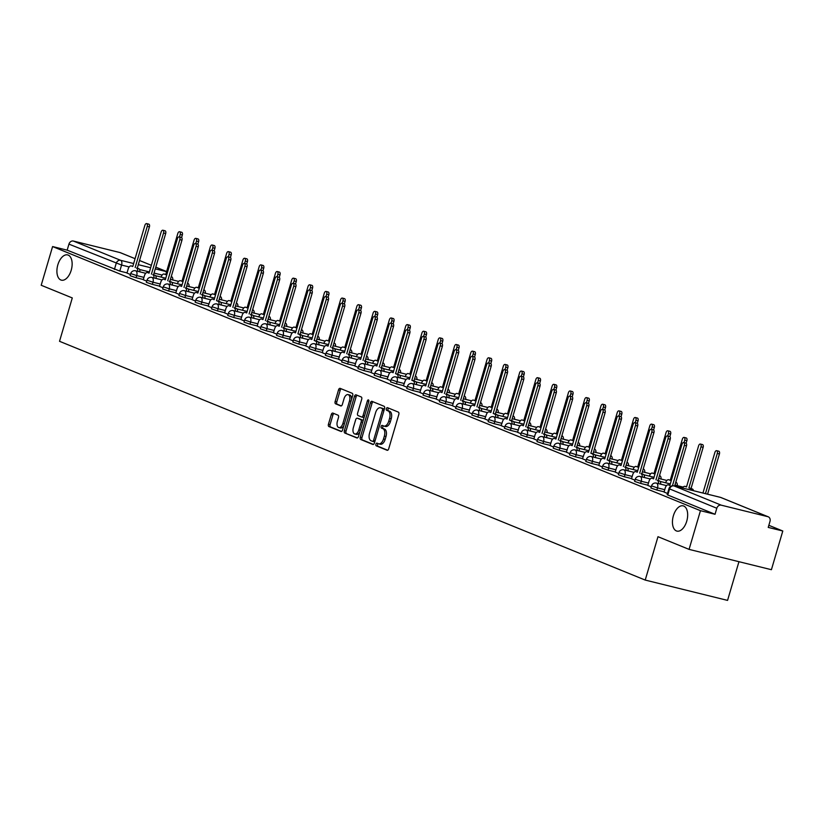 <?xml version="1.0" encoding="UTF-8"?>
<svg xmlns="http://www.w3.org/2000/svg" width="824" height="824" viewBox="0 0 824 824"><rect width="100%" height="100%" fill="white"/><g stroke="black" fill="none" stroke-linecap="round" stroke-linejoin="round"><path stroke-width="1.24" d="M375.919 444.208A1.401 0.772 -76.1 0 0 376.238 445.836L387.126 450.275A1.998 1.102 -76.1 0 0 387.208 450.306A1.998 1.102 -76.1 0 0 388.712 448.781L398.816 414.421A1.998 1.102 -76.1 0 0 398.353 412.103L387.476 407.664A1.401 0.772 -76.1 0 0 387.414 407.643A1.401 0.772 -76.1 0 0 386.363 408.704A1.401 0.772 -76.1 0 0 386.693 410.331L388.094 410.908A6.386 3.512 -76.1 0 1 389.577 418.355L388.732 421.219A6.386 3.512 -76.1 0 1 383.933 426.08A6.386 3.512 -76.1 0 1 383.665 425.987L382.254 425.411A1.401 0.772 -76.1 0 0 382.192 425.4A1.401 0.772 -76.1 0 0 381.141 426.461A1.401 0.772 -76.1 0 0 381.471 428.089L382.872 428.665A6.386 3.512 -76.1 0 1 384.355 436.102L383.51 438.965A6.386 3.512 -76.1 0 1 378.7 443.827A6.386 3.512 -76.1 0 1 378.432 443.745L377.031 443.168A1.401 0.772 -76.1 0 0 376.97 443.147A1.401 0.772 -76.1 0 0 375.919 444.208M378.195 443.642A1.401 0.772 -76.1 0 0 377.567 444.62A1.401 0.772 -76.1 0 0 377.886 446.248L387.682 450.244M388.65 408.137A1.401 0.772 -76.1 0 0 388.011 409.116A1.401 0.772 -76.1 0 0 388.341 410.743L389.742 411.32L388.094 410.908M383.418 425.895A1.401 0.772 -76.1 0 0 382.789 426.863A1.401 0.772 -76.1 0 0 383.108 428.49L384.52 429.067L382.872 428.665M71.204 270.262A12.999 7.159 -76.1 0 0 67.64 254.915A12.999 7.159 -76.1 0 0 57.845 264.823A12.999 7.159 -76.1 0 0 61.409 280.17A12.999 7.159 -76.1 0 0 71.204 270.262M686.732 521.201A12.999 7.159 -76.1 0 0 683.178 505.854A12.999 7.159 -76.1 0 0 673.383 515.762A12.999 7.159 -76.1 0 0 676.947 531.109A12.999 7.159 -76.1 0 0 686.732 521.201M332.865 413.082A1.998 1.102 -76.1 0 0 332.783 413.061A1.998 1.102 -76.1 0 0 331.279 414.575L328.446 424.216A1.998 1.102 -76.1 0 0 328.9 426.544L340.992 431.467A1.998 1.102 -76.1 0 0 341.074 431.498A1.998 1.102 -76.1 0 0 342.578 429.974L352.682 395.613A1.998 1.102 -76.1 0 0 352.229 393.295L340.137 388.362A1.998 1.102 -76.1 0 0 340.054 388.341A1.998 1.102 -76.1 0 0 338.551 389.855L335.131 401.504A1.998 1.102 -76.1 0 0 335.595 403.822L340.765 405.933A1.998 1.102 -76.1 0 0 340.848 405.964A1.998 1.102 -76.1 0 0 342.351 404.44L344.051 398.672A5.335 2.936 -76.1 0 1 348.068 394.603A5.335 2.936 -76.1 0 1 349.52 400.907L342.866 423.526A5.335 2.936 -76.1 0 1 338.849 427.584A5.335 2.936 -76.1 0 1 337.387 421.291L338.499 417.521A1.998 1.102 -76.1 0 0 338.036 415.193L332.865 413.082M721.247 505.174L767.855 516.679A4.069 3.378 112.2 0 1 768.246 516.803A4.069 3.378 112.2 0 1 769.997 521.376L768.226 527.411L782.8 531.006L771.408 569.703L689.07 549.381L657.985 536.702L645.223 580.075L59.524 341.301L72.285 297.938L41.2 285.258L52.592 246.561L700.462 510.684L715.036 514.279L716.808 508.253L668.944 488.653L667.172 494.678L667.78 495.008L669.551 488.982A4.069 3.378 112.2 0 1 673.991 485.903L721.247 505.174A4.069 3.378 112.2 0 0 716.808 508.253M689.07 549.381L700.462 510.684M360.294 437.194A1.998 1.102 -76.1 0 0 360.757 439.522L372.839 444.455A1.998 1.102 -76.1 0 0 372.922 444.476A1.998 1.102 -76.1 0 0 374.426 442.962L384.53 408.601A1.998 1.102 -76.1 0 0 384.077 406.273L371.984 401.35A1.998 1.102 -76.1 0 0 371.902 401.319A1.998 1.102 -76.1 0 0 370.398 402.843L360.294 437.194L361.942 437.606A1.998 1.102 -76.1 0 0 362.395 439.934L373.396 444.414M356.916 437.956L344.834 433.033A1.998 1.102 -76.1 0 1 344.37 430.705L354.474 396.344A1.998 1.102 -76.1 0 1 355.978 394.83A1.998 1.102 -76.1 0 1 356.061 394.861L361.231 396.962A1.998 1.102 -76.1 0 1 361.695 399.29L357.595 413.226A1.998 1.102 -76.1 0 0 358.059 415.553L361.489 416.954A1.998 1.102 -76.1 0 0 361.571 416.975A1.998 1.102 -76.1 0 0 363.075 415.461L367.349 400.948A1.401 0.772 -76.1 0 1 368.4 399.887A1.401 0.772 -76.1 0 1 368.781 401.535L358.502 436.463A1.998 1.102 -76.1 0 1 356.998 437.987A1.998 1.102 -76.1 0 1 356.916 437.956L357.08 437.997M127.04 272.878L119.799 271.086L121.581 265.06L68.938 244.131A4.069 3.378 -67.8 0 1 73.377 241.051L119.974 252.556A4.069 3.378 -67.8 0 1 120.366 252.68A4.069 3.378 -67.8 0 1 120.737 252.865M782.8 531.006L768.844 525.31M738.953 561.69L727.561 600.397L645.223 580.075M52.592 246.561L67.166 250.156L68.938 244.131M664.051 492.031L667.522 493.483M647.777 485.398L651.248 486.84M631.503 478.765L634.974 480.207M615.229 472.121L618.7 473.573M609.709 463.727A4.069 2.235 -76.1 0 0 608.503 460.462L607.144 459.905L619.246 418.777A2.338 1.288 -76.1 0 0 618.608 416.017A2.338 1.288 -76.1 0 0 616.846 417.799L604.744 458.927L603.384 458.371A4.069 2.235 -76.1 0 0 603.22 458.319A4.069 2.235 -76.1 0 0 600.15 461.409L598.739 465.436L602.426 466.94M593.434 457.093A4.069 2.235 -76.1 0 0 592.219 453.828L590.87 453.272L602.972 412.144A2.338 1.288 -76.1 0 0 602.334 409.384A2.338 1.288 -76.1 0 0 600.572 411.166L588.47 452.294L587.11 451.737A4.069 2.235 -76.1 0 0 586.935 451.686A4.069 2.235 -76.1 0 0 583.876 454.776L582.465 458.803L586.152 460.307M566.407 452.222L569.878 453.674M550.133 445.588L553.604 447.03M533.859 438.955L537.32 440.397M517.575 432.312L521.046 433.764M512.064 423.917A4.069 2.235 -76.1 0 0 510.849 420.652L509.489 420.096L521.592 378.968A2.338 1.288 -76.1 0 0 520.953 376.207A2.338 1.288 -76.1 0 0 519.192 377.989L507.09 419.117L505.74 418.561A4.069 2.235 -76.1 0 0 505.565 418.51A4.069 2.235 -76.1 0 0 502.506 421.6L501.085 425.627L504.772 427.131M495.791 417.284A4.069 2.235 -76.1 0 0 494.575 414.019L493.216 413.463L505.318 372.335A2.338 1.288 -76.1 0 0 504.679 369.574A2.338 1.288 -76.1 0 0 502.918 371.356L490.816 412.484L489.456 411.928A4.069 2.235 -76.1 0 0 489.291 411.876A4.069 2.235 -76.1 0 0 486.232 414.966L484.811 418.994L488.498 420.498M468.753 412.412L472.224 413.864M452.479 405.779L455.95 407.221M436.205 399.146L439.676 400.588M419.931 392.502L423.402 393.954M414.41 384.108A4.069 2.235 -76.1 0 0 413.195 380.843L411.846 380.286L423.948 339.158A2.338 1.288 -76.1 0 0 423.309 336.398A2.338 1.288 -76.1 0 0 421.548 338.18L409.446 379.308L408.086 378.752A4.069 2.235 -76.1 0 0 407.911 378.7A4.069 2.235 -76.1 0 0 404.852 381.79L403.43 385.817L407.128 387.321M398.136 377.474A4.069 2.235 -76.1 0 0 396.921 374.209L395.561 373.653L407.674 332.525A2.338 1.288 -76.1 0 0 407.035 329.765A2.338 1.288 -76.1 0 0 405.274 331.547L393.161 372.675L391.812 372.118A4.069 2.235 -76.1 0 0 391.637 372.067A4.069 2.235 -76.1 0 0 388.578 375.157L387.156 379.184L390.844 380.688M371.109 372.603L374.57 374.055M354.825 365.969L358.296 367.411M338.551 359.336L342.022 360.778M322.277 352.693L325.748 354.145M316.766 344.298A4.069 2.235 -76.1 0 0 315.551 341.033L314.191 340.477L326.294 299.349A2.338 1.288 -76.1 0 0 325.655 296.589A2.338 1.288 -76.1 0 0 323.894 298.37L311.791 339.498L310.432 338.942A4.069 2.235 -76.1 0 0 310.267 338.891A4.069 2.235 -76.1 0 0 307.208 341.981L305.786 346.008L309.474 347.512M300.482 337.665A4.069 2.235 -76.1 0 0 299.267 334.4L297.917 333.844L310.02 292.716A2.338 1.288 -76.1 0 0 309.381 289.955A2.338 1.288 -76.1 0 0 307.62 291.737L295.517 332.865L294.158 332.309A4.069 2.235 -76.1 0 0 293.993 332.257A4.069 2.235 -76.1 0 0 290.923 335.347L289.512 339.375L293.2 340.878M273.455 332.793L276.926 334.245M257.181 326.16L260.652 327.602M240.907 319.527L244.368 320.969M224.633 312.883L228.094 314.335M219.112 304.489A4.069 2.235 -76.1 0 0 217.897 301.224L216.537 300.667L228.65 259.539A2.338 1.288 -76.1 0 0 228.001 256.779A2.338 1.288 -76.1 0 0 226.25 258.561L214.137 299.689L212.788 299.133A4.069 2.235 -76.1 0 0 212.613 299.081A4.069 2.235 -76.1 0 0 209.553 302.171L208.132 306.198L211.82 307.702M192.074 299.617L195.546 301.069M175.8 292.983L179.272 294.436M159.526 286.35L162.998 287.792M143.252 279.707L146.724 281.159M143.314 279.511L136.084 277.719L136.712 275.587L130.728 273.589L130.089 275.721L136.084 277.719M159.588 286.144L152.358 284.362L152.986 282.22L147.002 280.222L146.373 282.364L152.358 284.362M175.862 292.778L168.632 290.996L169.26 288.853L163.276 286.855L162.647 288.997L168.632 290.996M192.136 299.411L184.906 297.629L185.534 295.486L179.55 293.488L178.921 295.631L184.906 297.629M208.41 306.044L201.18 304.262L201.808 302.12L195.824 300.121L195.195 302.264L201.18 304.262M224.684 312.687L217.454 310.895L218.082 308.763L212.098 306.765L211.469 308.897L217.454 310.895M240.958 319.321L233.728 317.528L234.356 315.396L228.372 313.398L227.743 315.53L233.728 317.528M257.243 325.954L250.002 324.172L250.63 322.029L244.646 320.031L244.017 322.174L250.002 324.172M273.517 332.587L266.276 330.805L266.904 328.663L260.92 326.664L260.291 328.807L266.276 330.805M289.791 339.22L282.55 337.438L283.188 335.296L277.204 333.298L276.565 335.44L282.55 337.438M306.065 345.853L298.834 344.072L299.462 341.929L293.478 339.931L292.85 342.073L298.834 344.072M322.339 352.497L315.108 350.705L315.736 348.573L309.752 346.574L309.124 348.707L315.108 350.705M338.613 359.13L331.382 357.338L332.01 355.206L326.026 353.208L325.398 355.34L331.382 357.338M354.887 365.763L347.656 363.981L348.284 361.839L342.3 359.841L341.672 361.983L347.656 363.981M371.161 372.397L363.93 370.615L364.558 368.472L358.574 366.474L357.946 368.616L363.93 370.615M387.435 379.03L380.204 377.248L380.832 375.105L374.848 373.107L374.22 375.25L380.204 377.248M403.719 385.663L396.478 383.881L397.106 381.739L391.122 379.74L390.494 381.883L396.478 383.881M419.993 392.306L412.752 390.514L413.38 388.382L407.396 386.384L406.768 388.516L412.752 390.514M436.267 398.94L429.026 397.147L429.664 395.015L423.68 393.017L423.042 395.149L429.026 397.147M452.541 405.573L445.31 403.791L445.938 401.649L439.954 399.65L439.326 401.793L445.31 403.791M468.815 412.206L461.584 410.424L462.213 408.282L456.228 406.284L455.6 408.426L461.584 410.424M485.089 418.839L477.858 417.057L478.487 414.915L472.502 412.917L471.874 415.059L477.858 417.057M501.363 425.472L494.132 423.691L494.761 421.548L488.776 419.55L488.148 421.692L494.132 423.691M517.637 432.116L510.406 430.324L511.034 428.192L505.05 426.193L504.422 428.326L510.406 430.324M533.911 438.749L526.68 436.957L527.308 434.825L521.324 432.827L520.696 434.959L526.68 436.957M550.195 445.382L542.954 443.6L543.582 441.458L537.598 439.46L536.97 441.602L542.954 443.6M566.469 452.016L559.228 450.234L559.856 448.091L553.872 446.093L553.244 448.235L559.228 450.234M582.743 458.649L575.502 456.867L576.141 454.724L570.146 452.726L569.518 454.869L575.502 456.867M599.017 465.282L591.776 463.5L592.415 461.358L586.431 459.359L585.792 461.502L591.776 463.5M615.291 471.925L608.061 470.133L608.689 468.001L602.704 466.003L602.076 468.135L608.061 470.133M631.565 478.559L624.335 476.766L624.963 474.634L618.979 472.636L618.35 474.768L624.335 476.766M647.839 485.192L640.609 483.41L641.237 481.267L635.253 479.269L634.624 481.412L640.609 483.41M664.113 491.825L656.883 490.043L657.511 487.901L651.526 485.903L650.898 488.045L656.883 490.043M126.978 273.074L130.45 274.526M67.166 250.156L119.799 271.086M715.036 514.279L667.78 495.008M380.08 444.146A6.386 3.512 -76.1 0 0 380.348 444.239A6.386 3.512 -76.1 0 0 385.158 439.377L383.51 438.965M384.52 429.067A6.386 3.512 -76.1 0 1 386.003 436.514L385.158 439.377M385.302 426.399A6.386 3.512 -76.1 0 0 385.581 426.482A6.386 3.512 -76.1 0 0 390.38 421.62L388.732 421.219M389.742 411.32A6.386 3.512 -76.1 0 1 391.225 418.757L390.38 421.62M373.076 401.793A1.998 1.102 -76.1 0 0 372.046 403.245L361.942 437.606M372.5 441.324A1.401 0.772 -76.1 0 0 372.551 441.334A1.401 0.772 -76.1 0 0 373.602 440.274L382.48 410.115A1.401 0.772 -76.1 0 0 382.161 408.488L380.678 407.88A6.386 3.512 -76.1 0 0 380.41 407.798A6.386 3.512 -76.1 0 0 375.6 412.659L369.533 433.269A6.386 3.512 -76.1 0 0 371.016 440.716L372.5 441.324M372.613 441.345L374.148 441.726A1.401 0.772 -76.1 0 0 374.199 441.746A1.401 0.772 -76.1 0 0 374.868 441.427M384.221 409.662A1.401 0.772 -76.1 0 0 383.809 408.889L382.161 408.488M381.769 408.158A6.386 3.512 -76.1 0 1 382.048 408.199A6.386 3.512 -76.1 0 1 382.326 408.292L383.809 408.889M357.472 437.925L344.834 433.033M357.153 395.293A1.998 1.102 -76.1 0 0 356.123 396.756L346.008 431.117A1.998 1.102 -76.1 0 0 346.471 433.434M361.664 416.996L363.137 417.356A1.998 1.102 -76.1 0 0 363.219 417.387A1.998 1.102 -76.1 0 0 364.29 416.779M353.341 427.687A5.335 2.936 -76.1 0 0 354.804 433.98A5.335 2.936 -76.1 0 0 358.821 429.922L361.169 421.95A1.998 1.102 -76.1 0 0 360.706 419.622L357.276 418.221A1.998 1.102 -76.1 0 0 357.194 418.201A1.998 1.102 -76.1 0 0 355.69 419.715L353.341 427.687M354.804 433.98L356.452 434.382A5.335 2.936 -76.1 0 0 359.841 431.9M362.951 421.322A1.998 1.102 -76.1 0 0 362.354 420.034L360.706 419.622M358.749 418.592A1.998 1.102 -76.1 0 1 358.831 418.602A1.998 1.102 -76.1 0 1 358.924 418.633L362.354 420.034M338.849 427.584L340.497 427.986A5.335 2.936 -76.1 0 0 343.896 425.503M351.508 399.619A5.335 2.936 -76.1 0 0 349.716 395.015L348.068 394.603M341.229 388.804A1.998 1.102 -76.1 0 0 340.199 390.267L336.779 401.906A1.998 1.102 -76.1 0 0 337.232 404.234L341.321 405.902M333.947 413.524A1.998 1.102 -76.1 0 0 332.927 414.977L330.084 424.618A1.998 1.102 -76.1 0 0 330.548 426.945L341.548 431.436M705.447 493.658L717.282 453.447A2.338 1.288 -76.1 0 0 716.643 450.687A2.338 1.288 -76.1 0 0 714.882 452.469L702.944 493.04M716.643 450.687L718.786 451.212A2.338 1.288 103.9 0 1 719.424 453.973L707.589 494.184M672.446 485.748L684.353 445.321A2.338 1.288 -76.1 0 0 683.704 442.56L685.846 443.085A2.338 1.288 103.9 0 1 686.485 445.846L674.65 486.057M683.704 442.56A2.338 1.288 -76.1 0 0 681.953 444.342L669.84 485.47L668.491 484.914A4.069 2.235 -76.1 0 0 668.316 484.862A4.069 2.235 -76.1 0 0 665.256 487.952L664.051 492.062M691.388 490.187A4.069 2.235 -76.1 0 0 690.255 488.488L688.905 487.942L701.008 446.814A2.338 1.288 -76.1 0 0 700.369 444.054A2.338 1.288 -76.1 0 0 698.608 445.836L686.505 486.963L685.146 486.407A4.069 2.235 -76.1 0 0 684.971 486.356A4.069 2.235 -76.1 0 0 682.529 488.004M700.369 444.054L702.511 444.579A2.338 1.288 103.9 0 1 703.15 447.339L691.048 488.467L692.397 489.023A4.069 2.235 103.9 0 1 693.53 490.713M691.048 488.467L688.905 487.942M684.013 442.632L684.734 440.181A2.338 1.288 -76.1 0 0 684.095 437.42A2.338 1.288 -76.1 0 0 682.334 439.202L670.231 480.33L668.872 479.774A4.069 2.235 -76.1 0 0 668.697 479.723A4.069 2.235 -76.1 0 0 665.648 482.771M675.196 485.13A4.069 2.235 -76.1 0 0 675.206 484.193M684.095 437.42L686.238 437.946A2.338 1.288 103.9 0 1 686.876 440.706L686.135 443.23M675.773 482.246L676.123 482.39A4.069 2.235 103.9 0 1 677.338 485.655M658.541 483.637A4.069 2.235 -76.1 0 0 657.325 480.361L659.468 480.897A4.069 2.235 103.9 0 1 660.683 484.162M655.966 479.815L668.068 438.687A2.338 1.288 -76.1 0 0 667.43 435.927L669.572 436.452A2.338 1.288 103.9 0 1 670.211 439.213L658.108 480.341M667.43 435.927A2.338 1.288 -76.1 0 0 665.668 437.709L653.566 478.837L652.217 478.281A4.069 2.235 -76.1 0 0 652.041 478.229A4.069 2.235 -76.1 0 0 648.982 481.319L647.767 485.429M642.267 477.003A4.069 2.235 -76.1 0 0 641.051 473.728L643.194 474.253A4.069 2.235 103.9 0 1 644.409 477.529M639.692 473.172L651.794 432.044A2.338 1.288 -76.1 0 0 651.156 429.294L653.298 429.819A2.338 1.288 103.9 0 1 653.937 432.579L641.834 473.707M651.156 429.294A2.338 1.288 -76.1 0 0 649.394 431.065L637.292 472.193L635.932 471.647A4.069 2.235 -76.1 0 0 635.768 471.586A4.069 2.235 -76.1 0 0 632.708 474.686L631.493 478.796M667.728 435.999L668.46 433.537A2.338 1.288 -76.1 0 0 667.821 430.787A2.338 1.288 -76.1 0 0 666.06 432.559L653.957 473.697L652.598 473.141A4.069 2.235 -76.1 0 0 652.423 473.079A4.069 2.235 -76.1 0 0 649.374 476.138M658.922 478.497A4.069 2.235 -76.1 0 0 658.932 477.56M667.821 430.787L669.953 431.312A2.338 1.288 103.9 0 1 670.602 434.073L669.85 436.596M659.499 475.613L659.849 475.747A4.069 2.235 103.9 0 1 661.064 479.022M651.454 429.366L652.186 426.904A2.338 1.288 -76.1 0 0 651.537 424.144A2.338 1.288 -76.1 0 0 649.786 425.926L637.673 467.053L636.324 466.508A4.069 2.235 -76.1 0 0 636.149 466.446A4.069 2.235 -76.1 0 0 633.1 469.505M642.648 471.853A4.069 2.235 -76.1 0 0 642.648 470.916M651.537 424.144L653.679 424.679A2.338 1.288 103.9 0 1 654.318 427.429L653.576 429.953M643.225 468.969L643.575 469.113A4.069 2.235 103.9 0 1 644.79 472.389M635.18 422.733L635.912 420.271A2.338 1.288 -76.1 0 0 635.263 417.511A2.338 1.288 -76.1 0 0 633.512 419.292L621.399 460.42L620.05 459.864A4.069 2.235 -76.1 0 0 619.875 459.813A4.069 2.235 -76.1 0 0 616.826 462.872M626.374 465.22A4.069 2.235 -76.1 0 0 626.374 464.283M635.263 417.511L637.405 418.046A2.338 1.288 103.9 0 1 638.044 420.796L637.302 423.32M626.951 462.336L627.301 462.48A4.069 2.235 103.9 0 1 628.516 465.756M625.993 470.36A4.069 2.235 -76.1 0 0 624.777 467.095L626.909 467.62A4.069 2.235 103.9 0 1 628.125 470.895M623.418 466.538L635.52 425.411A2.338 1.288 -76.1 0 0 634.882 422.65L637.024 423.186A2.338 1.288 103.9 0 1 637.663 425.936L625.56 467.074M634.882 422.65A2.338 1.288 -76.1 0 0 633.12 424.432L621.018 465.56L619.658 465.014A4.069 2.235 -76.1 0 0 619.494 464.952A4.069 2.235 -76.1 0 0 616.434 468.053L615.219 472.152M607.144 459.905L610.636 460.987A4.069 2.235 103.9 0 1 611.851 464.262M618.608 416.017L620.75 416.553A2.338 1.288 103.9 0 1 621.389 419.303L609.286 460.431M590.87 453.272L594.361 454.354A4.069 2.235 103.9 0 1 595.577 457.619M602.334 409.384L604.476 409.909A2.338 1.288 103.9 0 1 605.115 412.669L593.012 453.797M577.161 450.46A4.069 2.235 -76.1 0 0 575.945 447.185L578.087 447.72A4.069 2.235 103.9 0 1 579.303 450.986M574.596 446.639L586.698 405.511A2.338 1.288 -76.1 0 0 586.06 402.751L588.202 403.276A2.338 1.288 103.9 0 1 588.841 406.036L576.728 447.164M586.06 402.751A2.338 1.288 -76.1 0 0 584.298 404.533L572.196 445.66L570.836 445.104A4.069 2.235 -76.1 0 0 570.661 445.053A4.069 2.235 -76.1 0 0 567.602 448.143L566.397 452.252M560.886 443.827A4.069 2.235 -76.1 0 0 559.671 440.552L561.814 441.087A4.069 2.235 103.9 0 1 563.029 444.352M558.322 440.006L570.424 398.878A2.338 1.288 -76.1 0 0 569.786 396.117L571.918 396.643A2.338 1.288 103.9 0 1 572.567 399.403L560.454 440.531M569.786 396.117A2.338 1.288 -76.1 0 0 568.024 397.899L555.922 439.027L554.562 438.471A4.069 2.235 -76.1 0 0 554.387 438.419A4.069 2.235 -76.1 0 0 551.328 441.51L550.123 445.619M544.613 437.194A4.069 2.235 -76.1 0 0 543.397 433.918L545.539 434.444A4.069 2.235 103.9 0 1 546.755 437.719M542.038 433.362L554.15 392.234A2.338 1.288 -76.1 0 0 553.512 389.484L555.644 390.01A2.338 1.288 103.9 0 1 556.282 392.77L544.18 433.898M553.512 389.484A2.338 1.288 -76.1 0 0 551.75 391.256L539.638 432.384L538.288 431.838A4.069 2.235 -76.1 0 0 538.113 431.776A4.069 2.235 -76.1 0 0 535.054 434.876L533.849 438.986M528.339 430.55A4.069 2.235 -76.1 0 0 527.123 427.285L529.266 427.811A4.069 2.235 103.9 0 1 530.481 431.086M525.764 426.729L537.876 385.601A2.338 1.288 -76.1 0 0 537.227 382.841L539.37 383.376A2.338 1.288 103.9 0 1 540.008 386.126L527.906 427.265M537.227 382.841A2.338 1.288 -76.1 0 0 535.476 384.623L523.364 425.751L522.014 425.205A4.069 2.235 -76.1 0 0 521.839 425.143A4.069 2.235 -76.1 0 0 518.78 428.243L517.575 432.343M509.489 420.096L512.991 421.177A4.069 2.235 103.9 0 1 514.207 424.453M520.953 376.207L523.096 376.743A2.338 1.288 103.9 0 1 523.734 379.493L511.632 420.621M493.216 413.463L496.718 414.544A4.069 2.235 103.9 0 1 497.933 417.809M504.679 369.574L506.822 370.1A2.338 1.288 103.9 0 1 507.46 372.86L495.358 413.988M479.517 410.651A4.069 2.235 -76.1 0 0 478.301 407.375L480.444 407.911A4.069 2.235 103.9 0 1 481.649 411.176M476.942 406.829L489.044 365.702A2.338 1.288 -76.1 0 0 488.405 362.941L490.548 363.466A2.338 1.288 103.9 0 1 491.186 366.227L479.084 407.355M488.405 362.941A2.338 1.288 -76.1 0 0 486.644 364.723L474.542 405.851L473.182 405.295A4.069 2.235 -76.1 0 0 473.017 405.243A4.069 2.235 -76.1 0 0 469.958 408.333L468.743 412.443M463.243 404.017A4.069 2.235 -76.1 0 0 462.027 400.742L464.159 401.278A4.069 2.235 103.9 0 1 465.375 404.543M460.668 400.196L472.77 359.058A2.338 1.288 -76.1 0 0 472.131 356.308L474.274 356.833A2.338 1.288 103.9 0 1 474.912 359.594L462.81 400.722M472.131 356.308A2.338 1.288 -76.1 0 0 470.37 358.09L458.268 399.218L456.908 398.662A4.069 2.235 -76.1 0 0 456.743 398.61A4.069 2.235 -76.1 0 0 453.684 401.7L452.469 405.81M446.958 397.384A4.069 2.235 -76.1 0 0 445.743 394.109L447.885 394.634A4.069 2.235 103.9 0 1 449.101 397.91M444.394 393.553L456.496 352.425A2.338 1.288 -76.1 0 0 455.857 349.675L458 350.2A2.338 1.288 103.9 0 1 458.638 352.96L446.536 394.088M455.857 349.675A2.338 1.288 -76.1 0 0 454.096 351.446L441.994 392.574L440.634 392.028A4.069 2.235 -76.1 0 0 440.469 391.966A4.069 2.235 -76.1 0 0 437.4 395.067L436.195 399.177M430.684 390.741A4.069 2.235 -76.1 0 0 429.469 387.476L431.611 388.001A4.069 2.235 103.9 0 1 432.827 391.276M428.119 386.919L440.222 345.792A2.338 1.288 -76.1 0 0 439.583 343.031L441.726 343.567A2.338 1.288 103.9 0 1 442.364 346.317L430.262 387.455M439.583 343.031A2.338 1.288 -76.1 0 0 437.822 344.813L425.72 385.941L424.36 385.395A4.069 2.235 -76.1 0 0 424.185 385.333A4.069 2.235 -76.1 0 0 421.126 388.434L419.921 392.533M411.846 380.286L415.337 381.368A4.069 2.235 103.9 0 1 416.553 384.643M423.309 336.398L425.452 336.934A2.338 1.288 103.9 0 1 426.09 339.684L413.978 380.812M395.561 373.653L399.063 374.735A4.069 2.235 103.9 0 1 400.279 378M407.035 329.765L409.168 330.29A2.338 1.288 103.9 0 1 409.816 333.051L397.704 374.178M381.862 370.841A4.069 2.235 -76.1 0 0 380.647 367.566L382.789 368.101A4.069 2.235 103.9 0 1 384.005 371.367M379.287 367.02L391.4 325.892A2.338 1.288 -76.1 0 0 390.751 323.132L392.894 323.657A2.338 1.288 103.9 0 1 393.532 326.417L381.43 367.545M390.751 323.132A2.338 1.288 -76.1 0 0 389 324.913L376.887 366.041L375.538 365.485A4.069 2.235 -76.1 0 0 375.363 365.434A4.069 2.235 -76.1 0 0 372.304 368.524L371.099 372.633M365.588 364.208A4.069 2.235 -76.1 0 0 364.373 360.933L366.515 361.468A4.069 2.235 103.9 0 1 367.731 364.733M363.013 360.387L375.116 319.248A2.338 1.288 -76.1 0 0 374.477 316.498L376.619 317.024A2.338 1.288 103.9 0 1 377.258 319.784L365.156 360.912M374.477 316.498A2.338 1.288 -76.1 0 0 372.726 318.28L360.613 359.408L359.264 358.852A4.069 2.235 -76.1 0 0 359.089 358.801A4.069 2.235 -76.1 0 0 356.03 361.891L354.825 366M349.314 357.575A4.069 2.235 -76.1 0 0 348.099 354.299L350.241 354.825A4.069 2.235 103.9 0 1 351.457 358.1M346.739 353.743L358.842 312.615A2.338 1.288 -76.1 0 0 358.203 309.865L360.346 310.391A2.338 1.288 103.9 0 1 360.984 313.151L348.882 354.279M358.203 309.865A2.338 1.288 -76.1 0 0 356.442 311.637L344.339 352.765L342.99 352.219A4.069 2.235 -76.1 0 0 342.815 352.157A4.069 2.235 -76.1 0 0 339.756 355.257L338.54 359.367M333.04 350.931A4.069 2.235 -76.1 0 0 331.825 347.666L333.967 348.192A4.069 2.235 103.9 0 1 335.183 351.467M330.465 347.11L342.568 305.982A2.338 1.288 -76.1 0 0 341.929 303.222L344.072 303.757A2.338 1.288 103.9 0 1 344.71 306.507L332.608 347.646M341.929 303.222A2.338 1.288 -76.1 0 0 340.168 305.004L328.065 346.132L326.706 345.586A4.069 2.235 -76.1 0 0 326.541 345.524A4.069 2.235 -76.1 0 0 323.482 348.624L322.266 352.724M618.906 416.099L619.627 413.638A2.338 1.288 -76.1 0 0 618.989 410.877A2.338 1.288 -76.1 0 0 617.227 412.659L605.125 453.787L603.776 453.231A4.069 2.235 -76.1 0 0 603.601 453.179A4.069 2.235 -76.1 0 0 600.552 456.228M610.1 458.587A4.069 2.235 -76.1 0 0 610.1 457.65M618.989 410.877L621.131 411.403A2.338 1.288 103.9 0 1 621.77 414.163L621.028 416.687M610.677 455.703L611.027 455.847A4.069 2.235 103.9 0 1 612.242 459.112M602.632 409.456L603.353 407.005A2.338 1.288 -76.1 0 0 602.715 404.244A2.338 1.288 -76.1 0 0 600.954 406.026L588.851 447.154L587.491 446.598A4.069 2.235 -76.1 0 0 587.327 446.546A4.069 2.235 -76.1 0 0 584.278 449.595M593.826 451.954A4.069 2.235 -76.1 0 0 593.826 451.016M602.715 404.244L604.857 404.769A2.338 1.288 103.9 0 1 605.496 407.53L604.754 410.053M594.403 449.07L594.753 449.214A4.069 2.235 103.9 0 1 595.968 452.479M586.358 402.823L587.079 400.371A2.338 1.288 -76.1 0 0 586.441 397.611A2.338 1.288 -76.1 0 0 584.679 399.393L572.577 440.521L571.217 439.964A4.069 2.235 -76.1 0 0 571.053 439.913A4.069 2.235 -76.1 0 0 568.004 442.962M577.552 445.321A4.069 2.235 -76.1 0 0 577.552 444.383M586.441 397.611L588.583 398.136A2.338 1.288 103.9 0 1 589.222 400.897L588.48 403.42M578.129 442.437L578.469 442.581A4.069 2.235 103.9 0 1 579.684 445.846M570.084 396.19L570.805 393.728A2.338 1.288 -76.1 0 0 570.167 390.978A2.338 1.288 -76.1 0 0 568.406 392.749L556.303 433.877L554.943 433.331A4.069 2.235 -76.1 0 0 554.779 433.269A4.069 2.235 -76.1 0 0 551.73 436.329M561.268 438.687A4.069 2.235 -76.1 0 0 561.278 437.75M570.167 390.978L572.309 391.503A2.338 1.288 103.9 0 1 572.948 394.263L572.206 396.787M561.855 435.803L562.195 435.937A4.069 2.235 103.9 0 1 563.41 439.213M553.81 389.556L554.531 387.095A2.338 1.288 -76.1 0 0 553.893 384.334A2.338 1.288 -76.1 0 0 552.131 386.116L540.029 427.244L538.669 426.698A4.069 2.235 -76.1 0 0 538.494 426.636A4.069 2.235 -76.1 0 0 535.456 429.695M544.994 432.044A4.069 2.235 -76.1 0 0 545.004 431.107M553.893 384.334L556.035 384.87A2.338 1.288 103.9 0 1 556.674 387.62L555.932 390.143M545.57 429.16L545.921 429.304A4.069 2.235 103.9 0 1 547.136 432.579M537.536 382.923L538.257 380.461A2.338 1.288 -76.1 0 0 537.619 377.701A2.338 1.288 -76.1 0 0 535.857 379.483L523.755 420.611L522.395 420.055A4.069 2.235 -76.1 0 0 522.22 420.003A4.069 2.235 -76.1 0 0 519.172 423.062M528.72 425.411A4.069 2.235 -76.1 0 0 528.73 424.473M537.619 377.701L539.761 378.237A2.338 1.288 103.9 0 1 540.4 380.987L539.658 383.51M529.296 422.527L529.647 422.671A4.069 2.235 103.9 0 1 530.862 425.946M521.262 376.28L521.983 373.828A2.338 1.288 -76.1 0 0 521.345 371.068A2.338 1.288 -76.1 0 0 519.583 372.85L507.481 413.978L506.121 413.421A4.069 2.235 -76.1 0 0 505.946 413.37A4.069 2.235 -76.1 0 0 502.898 416.419M512.446 418.777A4.069 2.235 -76.1 0 0 512.456 417.84M521.345 371.068L523.477 371.593A2.338 1.288 103.9 0 1 524.126 374.353L523.384 376.877M513.022 415.893L513.373 416.038A4.069 2.235 103.9 0 1 514.588 419.303M504.978 369.646L505.709 367.195A2.338 1.288 -76.1 0 0 505.071 364.435A2.338 1.288 -76.1 0 0 503.31 366.216L491.197 407.344L489.847 406.788A4.069 2.235 -76.1 0 0 489.672 406.737A4.069 2.235 -76.1 0 0 486.623 409.786M496.172 412.144A4.069 2.235 -76.1 0 0 496.172 411.207M505.071 364.435L507.203 364.96A2.338 1.288 103.9 0 1 507.842 367.72L507.1 370.244M496.748 409.26L497.099 409.404A4.069 2.235 103.9 0 1 498.314 412.669M488.704 363.013L489.435 360.562A2.338 1.288 -76.1 0 0 488.787 357.801A2.338 1.288 -76.1 0 0 487.036 359.583L474.923 400.711L473.573 400.155A4.069 2.235 -76.1 0 0 473.398 400.103A4.069 2.235 -76.1 0 0 470.349 403.152M479.898 405.511A4.069 2.235 -76.1 0 0 479.898 404.574M488.787 357.801L490.929 358.327A2.338 1.288 103.9 0 1 491.567 361.087L490.826 363.611M480.474 402.627L480.825 402.771A4.069 2.235 103.9 0 1 482.04 406.036M472.43 356.38L473.151 353.918A2.338 1.288 -76.1 0 0 472.512 351.168A2.338 1.288 -76.1 0 0 470.751 352.94L458.649 394.068L457.299 393.522A4.069 2.235 -76.1 0 0 457.124 393.46A4.069 2.235 -76.1 0 0 454.076 396.519M463.624 398.878A4.069 2.235 -76.1 0 0 463.624 397.941M472.512 351.168L474.655 351.693A2.338 1.288 103.9 0 1 475.293 354.454L474.552 356.977M464.2 395.994L464.551 396.128A4.069 2.235 103.9 0 1 465.766 399.403M456.156 349.747L456.877 347.285A2.338 1.288 -76.1 0 0 456.238 344.525A2.338 1.288 -76.1 0 0 454.477 346.307L442.375 387.435L441.015 386.889A4.069 2.235 -76.1 0 0 440.85 386.827A4.069 2.235 -76.1 0 0 437.802 389.886M447.35 392.234A4.069 2.235 -76.1 0 0 447.35 391.297M456.238 344.525L458.381 345.06A2.338 1.288 103.9 0 1 459.019 347.81L458.278 350.334M447.926 389.35L448.277 389.494A4.069 2.235 103.9 0 1 449.492 392.77M439.882 343.114L440.603 340.652A2.338 1.288 -76.1 0 0 439.964 337.892A2.338 1.288 -76.1 0 0 438.203 339.673L426.101 380.801L424.741 380.245A4.069 2.235 -76.1 0 0 424.576 380.194A4.069 2.235 -76.1 0 0 421.528 383.253M431.076 385.601A4.069 2.235 -76.1 0 0 431.076 384.664M439.964 337.892L442.107 338.427A2.338 1.288 103.9 0 1 442.746 341.177L442.004 343.701M431.652 382.717L432.003 382.861A4.069 2.235 103.9 0 1 433.208 386.137M423.608 336.47L424.329 334.019A2.338 1.288 -76.1 0 0 423.691 331.258A2.338 1.288 -76.1 0 0 421.929 333.04L409.827 374.168L408.467 373.612A4.069 2.235 -76.1 0 0 408.302 373.56A4.069 2.235 -76.1 0 0 405.253 376.609M414.802 378.968A4.069 2.235 -76.1 0 0 414.802 378.031M423.691 331.258L425.833 331.784A2.338 1.288 103.9 0 1 426.472 334.544L425.73 337.067M415.378 376.084L415.718 376.228A4.069 2.235 103.9 0 1 416.934 379.493M407.334 329.837L408.055 327.386A2.338 1.288 -76.1 0 0 407.417 324.625A2.338 1.288 -76.1 0 0 405.655 326.407L393.553 367.535L392.193 366.979A4.069 2.235 -76.1 0 0 392.028 366.927A4.069 2.235 -76.1 0 0 388.979 369.976M398.517 372.335A4.069 2.235 -76.1 0 0 398.528 371.397M407.417 324.625L409.559 325.15A2.338 1.288 103.9 0 1 410.197 327.911L409.456 330.434M399.094 369.451L399.444 369.595A4.069 2.235 103.9 0 1 400.66 372.86M391.06 323.204L391.781 320.742A2.338 1.288 -76.1 0 0 391.142 317.992A2.338 1.288 -76.1 0 0 389.381 319.774L377.279 360.902L375.919 360.346A4.069 2.235 -76.1 0 0 375.744 360.294A4.069 2.235 -76.1 0 0 372.695 363.343M382.243 365.702A4.069 2.235 -76.1 0 0 382.254 364.764M391.142 317.992L393.285 318.517A2.338 1.288 103.9 0 1 393.923 321.278L393.182 323.801M382.82 362.817L383.17 362.962A4.069 2.235 103.9 0 1 384.386 366.227M374.786 316.571L375.507 314.109A2.338 1.288 -76.1 0 0 374.868 311.359A2.338 1.288 -76.1 0 0 373.107 313.13L361.005 354.258L359.645 353.712A4.069 2.235 -76.1 0 0 359.47 353.651A4.069 2.235 -76.1 0 0 356.421 356.71M365.969 359.068A4.069 2.235 -76.1 0 0 365.98 358.131M374.868 311.359L377.011 311.884A2.338 1.288 103.9 0 1 377.649 314.644L376.908 317.168M366.546 356.184L366.896 356.318A4.069 2.235 103.9 0 1 368.112 359.594M358.502 309.937L359.233 307.476A2.338 1.288 -76.1 0 0 358.594 304.715A2.338 1.288 -76.1 0 0 356.833 306.497L344.72 347.625L343.371 347.079A4.069 2.235 -76.1 0 0 343.196 347.017A4.069 2.235 -76.1 0 0 340.147 350.076M349.695 352.425A4.069 2.235 -76.1 0 0 349.706 351.488M358.594 304.715L360.727 305.251A2.338 1.288 103.9 0 1 361.376 308.001L360.624 310.524M350.272 349.541L350.622 349.685A4.069 2.235 103.9 0 1 351.838 352.96M342.228 303.304L342.959 300.842A2.338 1.288 -76.1 0 0 342.31 298.082A2.338 1.288 -76.1 0 0 340.559 299.864L328.446 340.992L327.097 340.436A4.069 2.235 -76.1 0 0 326.922 340.384A4.069 2.235 -76.1 0 0 323.873 343.443M333.421 345.792A4.069 2.235 -76.1 0 0 333.421 344.854M342.31 298.082L344.453 298.618A2.338 1.288 103.9 0 1 345.091 301.368L344.35 303.891M333.998 342.908L334.348 343.052A4.069 2.235 103.9 0 1 335.564 346.327M325.954 296.661L326.675 294.209A2.338 1.288 -76.1 0 0 326.036 291.449A2.338 1.288 -76.1 0 0 324.285 293.231L312.172 334.359L310.823 333.802A4.069 2.235 -76.1 0 0 310.648 333.751A4.069 2.235 -76.1 0 0 307.599 336.8M317.147 339.158A4.069 2.235 -76.1 0 0 317.147 338.221M326.036 291.449L328.179 291.974A2.338 1.288 103.9 0 1 328.817 294.734L328.076 297.258M317.724 336.274L318.074 336.419A4.069 2.235 103.9 0 1 319.29 339.684M309.68 290.027L310.401 287.576A2.338 1.288 -76.1 0 0 309.762 284.816A2.338 1.288 -76.1 0 0 308.001 286.598L295.898 327.725L294.539 327.169A4.069 2.235 -76.1 0 0 294.374 327.118A4.069 2.235 -76.1 0 0 291.325 330.167M300.873 332.525A4.069 2.235 -76.1 0 0 300.873 331.588M309.762 284.816L311.905 285.341A2.338 1.288 103.9 0 1 312.543 288.101L311.802 290.625M301.45 329.641L301.8 329.785A4.069 2.235 103.9 0 1 303.016 333.051M314.191 340.477L317.683 341.558A4.069 2.235 103.9 0 1 318.898 344.834M325.655 296.589L327.798 297.124A2.338 1.288 103.9 0 1 328.436 299.874L316.334 341.002M297.917 333.844L301.409 334.925A4.069 2.235 103.9 0 1 302.624 338.19M309.381 289.955L311.524 290.481A2.338 1.288 103.9 0 1 312.162 293.241L300.06 334.369M284.208 331.032A4.069 2.235 -76.1 0 0 282.993 327.756L285.135 328.292A4.069 2.235 103.9 0 1 286.35 331.557M281.643 327.21L293.746 286.082A2.338 1.288 -76.1 0 0 293.107 283.322L295.25 283.847A2.338 1.288 103.9 0 1 295.888 286.608L283.786 327.736M293.107 283.322A2.338 1.288 -76.1 0 0 291.346 285.104L279.243 326.232L277.884 325.676A4.069 2.235 -76.1 0 0 277.709 325.624A4.069 2.235 -76.1 0 0 274.649 328.714L273.444 332.824M267.934 324.399A4.069 2.235 -76.1 0 0 266.719 321.123L268.861 321.659A4.069 2.235 103.9 0 1 270.076 324.924M265.369 320.577L277.472 279.439A2.338 1.288 -76.1 0 0 276.833 276.689L278.976 277.214A2.338 1.288 103.9 0 1 279.614 279.975L267.501 321.103M276.833 276.689A2.338 1.288 -76.1 0 0 275.072 278.461L262.969 319.599L261.61 319.043A4.069 2.235 -76.1 0 0 261.435 318.991A4.069 2.235 -76.1 0 0 258.375 322.081L257.17 326.191M293.406 283.394L294.127 280.933A2.338 1.288 -76.1 0 0 293.488 278.182A2.338 1.288 -76.1 0 0 291.727 279.964L279.624 321.092L278.265 320.536A4.069 2.235 -76.1 0 0 278.1 320.484A4.069 2.235 -76.1 0 0 275.051 323.533M284.599 325.892A4.069 2.235 -76.1 0 0 284.599 324.955M293.488 278.182L295.631 278.708A2.338 1.288 103.9 0 1 296.269 281.468L295.528 283.992M285.176 323.008L285.526 323.152A4.069 2.235 103.9 0 1 286.742 326.417M251.66 317.765A4.069 2.235 -76.1 0 0 250.445 314.49L252.587 315.015A4.069 2.235 103.9 0 1 253.802 318.291M249.095 313.934L261.198 272.806A2.338 1.288 -76.1 0 0 260.559 270.056L262.691 270.581A2.338 1.288 103.9 0 1 263.34 273.341L251.227 314.469M260.559 270.056A2.338 1.288 -76.1 0 0 258.798 271.827L246.695 312.955L245.336 312.409A4.069 2.235 -76.1 0 0 245.161 312.348A4.069 2.235 -76.1 0 0 242.102 315.448L240.896 319.558M277.132 276.761L277.853 274.299A2.338 1.288 -76.1 0 0 277.214 271.549A2.338 1.288 -76.1 0 0 275.453 273.321L263.35 314.449L261.991 313.903A4.069 2.235 -76.1 0 0 261.826 313.841A4.069 2.235 -76.1 0 0 258.777 316.9M268.325 319.259A4.069 2.235 -76.1 0 0 268.325 318.322M277.214 271.549L279.357 272.075A2.338 1.288 103.9 0 1 279.995 274.835L279.254 277.358M268.902 316.375L269.242 316.509A4.069 2.235 103.9 0 1 270.457 319.784M235.386 311.122A4.069 2.235 -76.1 0 0 234.171 307.857L236.313 308.382A4.069 2.235 103.9 0 1 237.528 311.657M232.811 307.301L244.924 266.173A2.338 1.288 -76.1 0 0 244.285 263.412L246.417 263.948A2.338 1.288 103.9 0 1 247.056 266.698L234.953 307.836M244.285 263.412A2.338 1.288 -76.1 0 0 242.524 265.194L230.411 306.322L229.062 305.776A4.069 2.235 -76.1 0 0 228.887 305.714A4.069 2.235 -76.1 0 0 225.828 308.815L224.622 312.914M260.858 270.128L261.579 267.666A2.338 1.288 -76.1 0 0 260.94 264.906A2.338 1.288 -76.1 0 0 259.179 266.688L247.076 307.816L245.717 307.27A4.069 2.235 -76.1 0 0 245.552 307.208A4.069 2.235 -76.1 0 0 242.503 310.267M252.041 312.615A4.069 2.235 -76.1 0 0 252.051 311.678M260.94 264.906L263.083 265.441A2.338 1.288 103.9 0 1 263.721 268.191L262.98 270.715M252.628 309.731L252.968 309.876A4.069 2.235 103.9 0 1 254.183 313.151M216.537 300.667L220.039 301.749A4.069 2.235 103.9 0 1 221.254 305.024M228.001 256.779L230.143 257.315A2.338 1.288 103.9 0 1 230.782 260.065L218.679 301.193M244.584 263.495L245.305 261.033A2.338 1.288 -76.1 0 0 244.666 258.272A2.338 1.288 -76.1 0 0 242.905 260.054L230.802 301.182L229.443 300.626A4.069 2.235 -76.1 0 0 229.268 300.575A4.069 2.235 -76.1 0 0 226.229 303.634M235.767 305.982A4.069 2.235 -76.1 0 0 235.777 305.045M244.666 258.272L246.809 258.808A2.338 1.288 103.9 0 1 247.447 261.558L246.706 264.082M236.344 303.098L236.694 303.242A4.069 2.235 103.9 0 1 237.909 306.518M202.838 297.855A4.069 2.235 -76.1 0 0 201.623 294.59L203.765 295.116A4.069 2.235 103.9 0 1 204.98 298.381M200.263 294.034L212.365 252.906A2.338 1.288 -76.1 0 0 211.727 250.146L213.869 250.671A2.338 1.288 103.9 0 1 214.508 253.432L202.405 294.559M211.727 250.146A2.338 1.288 -76.1 0 0 209.965 251.928L197.863 293.056L196.514 292.499A4.069 2.235 -76.1 0 0 196.339 292.448A4.069 2.235 -76.1 0 0 193.28 295.538L192.064 299.648M228.31 256.851L229.031 254.4A2.338 1.288 -76.1 0 0 228.392 251.639A2.338 1.288 -76.1 0 0 226.631 253.421L214.528 294.549L213.169 293.993A4.069 2.235 -76.1 0 0 212.994 293.941A4.069 2.235 -76.1 0 0 209.945 296.99M219.493 299.349A4.069 2.235 -76.1 0 0 219.503 298.412M228.392 251.639L230.535 252.165A2.338 1.288 103.9 0 1 231.173 254.925L230.432 257.448M220.07 296.465L220.42 296.609A4.069 2.235 103.9 0 1 221.635 299.874M186.564 291.222A4.069 2.235 -76.1 0 0 185.349 287.947L187.491 288.482A4.069 2.235 103.9 0 1 188.706 291.748M183.989 287.401L196.091 246.273A2.338 1.288 -76.1 0 0 195.453 243.513L197.595 244.038A2.338 1.288 103.9 0 1 198.234 246.798L186.131 287.926M195.453 243.513A2.338 1.288 -76.1 0 0 193.692 245.294L181.589 286.422L180.229 285.866A4.069 2.235 -76.1 0 0 180.065 285.815A4.069 2.235 -76.1 0 0 177.006 288.905L175.79 293.014M212.025 250.218L212.757 247.767A2.338 1.288 -76.1 0 0 212.118 245.006A2.338 1.288 -76.1 0 0 210.357 246.788L198.254 287.916L196.895 287.36A4.069 2.235 -76.1 0 0 196.72 287.308A4.069 2.235 -76.1 0 0 193.671 290.357M203.219 292.716A4.069 2.235 -76.1 0 0 203.229 291.778M212.118 245.006L214.25 245.531A2.338 1.288 103.9 0 1 214.899 248.292L214.147 250.815M203.796 289.832L204.146 289.976A4.069 2.235 103.9 0 1 205.361 293.241M170.29 284.589A4.069 2.235 -76.1 0 0 169.075 281.314L171.207 281.849A4.069 2.235 103.9 0 1 172.422 285.114M167.715 280.768L179.817 239.63A2.338 1.288 -76.1 0 0 179.179 236.879L181.321 237.405A2.338 1.288 103.9 0 1 181.96 240.165L169.857 281.293M179.179 236.879A2.338 1.288 -76.1 0 0 177.418 238.651L165.315 279.789L163.955 279.233A4.069 2.235 -76.1 0 0 163.791 279.182A4.069 2.235 -76.1 0 0 160.732 282.272L159.516 286.381M195.752 243.585L196.483 241.123A2.338 1.288 -76.1 0 0 195.834 238.373A2.338 1.288 -76.1 0 0 194.083 240.145L181.97 281.283L180.621 280.727A4.069 2.235 -76.1 0 0 180.446 280.675A4.069 2.235 -76.1 0 0 177.397 283.724M186.945 286.082A4.069 2.235 -76.1 0 0 186.945 285.145M195.834 238.373L197.976 238.898A2.338 1.288 103.9 0 1 198.615 241.659L197.873 244.182M187.522 283.198L187.872 283.343A4.069 2.235 103.9 0 1 189.087 286.608M154.016 277.956A4.069 2.235 -76.1 0 0 152.8 274.68L154.933 275.206A4.069 2.235 103.9 0 1 156.148 278.481M151.441 274.124L163.543 232.996A2.338 1.288 -76.1 0 0 162.905 230.246L165.047 230.772A2.338 1.288 103.9 0 1 165.686 233.532L153.583 274.66M162.905 230.246A2.338 1.288 -76.1 0 0 161.143 232.018L149.041 273.146L147.681 272.6A4.069 2.235 -76.1 0 0 147.517 272.538A4.069 2.235 -76.1 0 0 144.458 275.638L143.242 279.748M179.477 236.952L180.209 234.49A2.338 1.288 -76.1 0 0 179.56 231.74A2.338 1.288 -76.1 0 0 177.809 233.511L165.696 274.639L164.347 274.093A4.069 2.235 -76.1 0 0 164.172 274.031A4.069 2.235 -76.1 0 0 161.123 277.091M170.671 279.449A4.069 2.235 -76.1 0 0 170.671 278.512M179.56 231.74L181.702 232.265A2.338 1.288 103.9 0 1 182.341 235.025L181.599 237.549M171.248 276.565L171.598 276.699A4.069 2.235 103.9 0 1 172.813 279.975M137.732 271.312A4.069 2.235 -76.1 0 0 136.516 268.047L138.659 268.572A4.069 2.235 103.9 0 1 139.874 271.848M135.167 267.491L147.269 226.363A2.338 1.288 -76.1 0 0 146.631 223.603L148.773 224.138A2.338 1.288 103.9 0 1 149.412 226.888L137.309 268.027M146.631 223.603A2.338 1.288 -76.1 0 0 144.87 225.385L132.767 266.512L131.407 265.967A4.069 2.235 -76.1 0 0 131.243 265.905A4.069 2.235 -76.1 0 0 128.173 269.005L126.968 273.104M377.886 446.248L376.238 445.836M388.341 410.743L386.693 410.331M383.108 428.49L381.471 428.089M162.132 275.072L154.047 273.074M149.402 271.93L139.534 269.489M129.203 266.945L121.581 265.06A4.069 2.235 103.9 0 0 120.634 260.322L133.643 263.526M138.288 264.679L150.638 267.728M155.283 268.871L166.582 271.663M166.602 271.559L155.787 267.151L166.613 271.539M139.524 260.487L151.348 265.307L139.513 260.518M120.366 252.68L135.074 258.674L119.974 252.556M73.377 241.051L120.634 260.322A4.069 3.378 112.2 0 0 116.194 263.392L114.423 269.427M767.855 516.679L720.588 497.408L673.991 485.903A4.069 2.235 -76.1 0 0 673.816 485.851A4.069 2.235 -76.1 0 0 673.363 485.82M143.942 277.369L136.712 275.587A4.069 2.235 103.9 0 0 135.764 270.849A4.069 2.235 103.9 0 0 135.6 270.787A4.069 4.069 0 0 0 130.728 273.589M160.217 284.002L152.986 282.22A4.069 2.235 103.9 0 0 152.038 277.482A4.069 2.235 103.9 0 0 151.873 277.42A4.069 4.069 0 0 0 147.002 280.222M176.49 290.635L169.26 288.853A4.069 2.235 103.9 0 0 168.312 284.115A4.069 2.235 103.9 0 0 168.148 284.053A4.069 4.069 0 0 0 163.276 286.855M192.764 297.279L185.534 295.486A4.069 2.235 103.9 0 0 184.597 290.748A4.069 2.235 103.9 0 0 184.422 290.697A4.069 4.069 0 0 0 179.55 293.488M209.038 303.912L201.808 302.12A4.069 2.235 103.9 0 0 200.871 297.382A4.069 2.235 103.9 0 0 200.696 297.33A4.069 4.069 0 0 0 195.824 300.121M225.323 310.545L218.082 308.763A4.069 2.235 103.9 0 0 217.145 304.015A4.069 2.235 103.9 0 0 216.97 303.963A4.069 4.069 0 0 0 212.098 306.765M241.597 317.178L234.356 315.396A4.069 2.235 103.9 0 0 233.419 310.658A4.069 2.235 103.9 0 0 233.243 310.596A4.069 4.069 0 0 0 228.372 313.398M257.871 323.811L250.63 322.029A4.069 2.235 103.9 0 0 249.693 317.292A4.069 2.235 103.9 0 0 249.518 317.23A4.069 4.069 0 0 0 244.646 320.031M274.145 330.445L266.904 328.663A4.069 2.235 103.9 0 0 265.967 323.925A4.069 2.235 103.9 0 0 265.792 323.863A4.069 4.069 0 0 0 260.92 326.664M290.419 337.088L283.188 335.296A4.069 2.235 103.9 0 0 282.241 330.558A4.069 2.235 103.9 0 0 282.076 330.506A4.069 4.069 0 0 0 277.204 333.298M306.693 343.721L299.462 341.929A4.069 2.235 103.9 0 0 298.515 337.191A4.069 2.235 103.9 0 0 298.35 337.14A4.069 4.069 0 0 0 293.478 339.931M322.967 350.354L315.736 348.573A4.069 2.235 103.9 0 0 314.789 343.824A4.069 2.235 103.9 0 0 314.624 343.773A4.069 4.069 0 0 0 309.752 346.574M339.241 356.988L332.01 355.206A4.069 2.235 103.9 0 0 331.063 350.468A4.069 2.235 103.9 0 0 330.898 350.406A4.069 4.069 0 0 0 326.026 353.208M355.515 363.621L348.284 361.839A4.069 2.235 103.9 0 0 347.347 357.101A4.069 2.235 103.9 0 0 347.172 357.039A4.069 4.069 0 0 0 342.3 359.841M371.789 370.254L364.558 368.472A4.069 2.235 103.9 0 0 363.621 363.734A4.069 2.235 103.9 0 0 363.446 363.672A4.069 4.069 0 0 0 358.574 366.474M388.073 376.898L380.832 375.105A4.069 2.235 103.9 0 0 379.895 370.367A4.069 2.235 103.9 0 0 379.72 370.316A4.069 4.069 0 0 0 374.848 373.107M404.347 383.531L397.106 381.739A4.069 2.235 103.9 0 0 396.169 377.001A4.069 2.235 103.9 0 0 395.994 376.949A4.069 4.069 0 0 0 391.122 379.74M420.621 390.164L413.38 388.382A4.069 2.235 103.9 0 0 412.443 383.634A4.069 2.235 103.9 0 0 412.268 383.582A4.069 4.069 0 0 0 407.396 386.384M436.895 396.797L429.664 395.015A4.069 2.235 103.9 0 0 428.717 390.277A4.069 2.235 103.9 0 0 428.552 390.216A4.069 4.069 0 0 0 423.68 393.017M453.169 403.43L445.938 401.649A4.069 2.235 103.9 0 0 444.991 396.911A4.069 2.235 103.9 0 0 444.826 396.849A4.069 4.069 0 0 0 439.954 399.65M469.443 410.064L462.213 408.282A4.069 2.235 103.9 0 0 461.265 403.544A4.069 2.235 103.9 0 0 461.1 403.492A4.069 4.069 0 0 0 456.228 406.284M485.717 416.707L478.487 414.915A4.069 2.235 103.9 0 0 477.539 410.177A4.069 2.235 103.9 0 0 477.374 410.125A4.069 4.069 0 0 0 472.502 412.917M501.991 423.34L494.761 421.548A4.069 2.235 103.9 0 0 493.823 416.81A4.069 2.235 103.9 0 0 493.648 416.759A4.069 4.069 0 0 0 488.776 419.55M518.265 429.974L511.034 428.192A4.069 2.235 103.9 0 0 510.097 423.443A4.069 2.235 103.9 0 0 509.922 423.392A4.069 4.069 0 0 0 505.05 426.193M534.549 436.607L527.308 434.825A4.069 2.235 103.9 0 0 526.371 430.087A4.069 2.235 103.9 0 0 526.196 430.025A4.069 4.069 0 0 0 521.324 432.827M550.823 443.24L543.582 441.458A4.069 2.235 103.9 0 0 542.645 436.72A4.069 2.235 103.9 0 0 542.47 436.658A4.069 4.069 0 0 0 537.598 439.46M567.097 449.873L559.856 448.091A4.069 2.235 103.9 0 0 558.919 443.353A4.069 2.235 103.9 0 0 558.744 443.302A4.069 4.069 0 0 0 553.872 446.093M583.371 456.517L576.141 454.724A4.069 2.235 103.9 0 0 575.193 449.986A4.069 2.235 103.9 0 0 575.018 449.935A4.069 4.069 0 0 0 570.146 452.726M599.645 463.15L592.415 461.358A4.069 2.235 103.9 0 0 591.467 456.62A4.069 2.235 103.9 0 0 591.302 456.568A4.069 4.069 0 0 0 586.431 459.359M615.919 469.783L608.689 468.001A4.069 2.235 103.9 0 0 607.741 463.253A4.069 2.235 103.9 0 0 607.576 463.201A4.069 4.069 0 0 0 602.704 466.003M632.193 476.416L624.963 474.634A4.069 2.235 103.9 0 0 624.015 469.896A4.069 2.235 103.9 0 0 623.85 469.834A4.069 4.069 0 0 0 618.979 472.636M648.467 483.049L641.237 481.267A4.069 2.235 103.9 0 0 640.289 476.529A4.069 2.235 103.9 0 0 640.124 476.468A4.069 4.069 0 0 0 635.253 479.269M664.741 489.683L657.511 487.901A4.069 2.235 103.9 0 0 656.574 483.163A4.069 2.235 103.9 0 0 656.398 483.111A4.069 4.069 0 0 0 651.526 485.903M768.246 516.803L720.979 497.531A4.069 4.069 0 0 0 720.423 497.356A4.069 2.235 -76.1 0 1 720.588 497.408A4.069 3.378 -67.8 0 1 720.979 497.531A4.069 3.378 -67.8 0 1 721.35 497.717M668.944 488.653A4.069 4.069 0 0 1 673.816 485.851L720.423 497.356A4.069 2.235 -76.1 0 0 720.248 497.325M386.003 436.514L384.355 436.102M391.225 418.757L389.577 418.355M372.046 403.245L370.398 402.843M362.395 439.934L360.757 439.522M375.105 440.644L373.602 440.274M383.984 410.486L382.48 410.115M382.326 408.292L380.678 407.88M346.008 431.117L344.37 430.705M356.123 396.756L354.474 396.344M364.568 415.832L363.075 415.461M368.833 401.319L367.349 400.948M360.315 430.283L358.821 429.922M362.663 422.321L361.169 421.95M358.924 418.633L357.276 418.221M344.36 423.886L342.866 423.526M351.024 401.267L349.52 400.907M337.232 404.234L335.595 403.822M336.779 401.906L335.131 401.504M340.199 390.267L338.551 389.855M330.548 426.945L328.9 426.544M330.084 424.618L328.446 424.216M332.927 414.977L331.279 414.575M719.424 453.973L717.282 453.447M668.491 484.914L669.902 485.264M684.353 445.321L686.485 445.846M686.567 486.757L685.146 486.407M692.397 489.023L690.255 488.488M703.15 447.339L701.008 446.814M686.876 440.706L684.734 440.181M657.325 480.361L659.468 480.897M668.068 438.687L670.211 439.213M641.051 473.728L643.194 474.253M651.794 432.044L653.937 432.579M670.602 434.073L668.46 433.537M654.318 427.429L652.186 426.904M638.044 420.796L635.912 420.271M624.777 467.095L626.909 467.62M635.52 425.411L637.663 425.936M608.503 460.462L610.636 460.987M619.246 418.777L621.389 419.303M592.219 453.828L594.361 454.354M602.972 412.144L605.115 412.669M575.945 447.185L578.087 447.72M570.836 445.104L572.247 445.454M586.698 405.511L588.841 406.036M559.671 440.552L561.814 441.087M570.424 398.878L572.567 399.403M543.397 433.918L545.539 434.444M554.15 392.234L556.282 392.77M527.123 427.285L529.266 427.811M537.876 385.601L540.008 386.126M510.849 420.652L512.991 421.177M521.592 378.968L523.734 379.493M494.575 414.019L496.718 414.544M505.318 372.335L507.46 372.86M478.301 407.375L480.444 407.911M473.182 405.295L474.603 405.645M489.044 365.702L491.186 366.227M462.027 400.742L464.159 401.278M472.77 359.058L474.912 359.594M445.743 394.109L447.885 394.634M456.496 352.425L458.638 352.96M429.469 387.476L431.611 388.001M440.222 345.792L442.364 346.317M413.195 380.843L415.337 381.368M408.086 378.752L409.497 379.102M423.948 339.158L426.09 339.684M396.921 374.209L399.063 374.735M391.812 372.118L393.223 372.469M407.674 332.525L409.816 333.051M380.647 367.566L382.789 368.101M375.538 365.485L376.949 365.835M391.4 325.892L393.532 326.417M364.373 360.933L366.515 361.468M375.116 319.248L377.258 319.784M348.099 354.299L350.241 354.825M358.842 312.615L360.984 313.151M331.825 347.666L333.967 348.192M342.568 305.982L344.71 306.507M621.77 414.163L619.627 413.638M588.913 446.948L587.491 446.598M605.496 407.53L603.353 407.005M589.222 400.897L587.079 400.371M572.948 394.263L570.805 393.728M556.674 387.62L554.531 387.095M540.4 380.987L538.257 380.461M524.126 374.353L521.983 373.828M491.259 407.138L489.847 406.788M507.842 367.72L505.709 367.195M491.567 361.087L489.435 360.562M475.293 354.454L473.151 353.918M459.019 347.81L456.877 347.285M442.746 341.177L440.603 340.652M426.472 334.544L424.329 334.019M393.614 367.329L392.193 366.979M410.197 327.911L408.055 327.386M393.923 321.278L391.781 320.742M377.649 314.644L375.507 314.109M361.376 308.001L359.233 307.476M345.091 301.368L342.959 300.842M328.817 294.734L326.675 294.209M295.96 327.519L294.539 327.169M312.543 288.101L310.401 287.576M315.551 341.033L317.683 341.558M326.294 299.349L328.436 299.874M299.267 334.4L301.409 334.925M310.02 292.716L312.162 293.241M282.993 327.756L285.135 328.292M277.884 325.676L279.305 326.026M293.746 286.082L295.888 286.608M266.719 321.123L268.861 321.659M277.472 279.439L279.614 279.975M296.269 281.468L294.127 280.933M250.445 314.49L252.587 315.015M261.198 272.806L263.34 273.341M279.995 274.835L277.853 274.299M234.171 307.857L236.313 308.382M244.924 266.173L247.056 266.698M263.721 268.191L261.579 267.666M217.897 301.224L220.039 301.749M228.65 259.539L230.782 260.065M247.447 261.558L245.305 261.033M201.623 294.59L203.765 295.116M212.365 252.906L214.508 253.432M231.173 254.925L229.031 254.4M185.349 287.947L187.491 288.482M180.229 285.866L181.651 286.216M196.091 246.273L198.234 246.798M198.306 287.71L196.895 287.36M214.899 248.292L212.757 247.767M169.075 281.314L171.207 281.849M179.817 239.63L181.96 240.165M198.615 241.659L196.483 241.123M152.8 274.68L154.933 275.206M163.543 232.996L165.686 233.532M182.341 235.025L180.209 234.49M136.516 268.047L138.659 268.572M147.269 226.363L149.412 226.888M656.398 483.111L666.523 485.604M640.124 476.468L650.249 478.971M660.096 481.401L670.303 483.915M674.949 485.068L683.178 487.097M623.85 469.834L633.975 472.337M643.822 474.768L654.019 477.281M658.675 478.435L666.904 480.464M607.576 463.201L617.701 465.704M627.548 468.135L637.745 470.648M642.39 471.792L650.63 473.831M591.302 456.568L601.427 459.061M611.274 461.492L621.471 464.015M626.116 465.158L634.356 467.198M575.018 449.935L585.153 452.428M595 454.858L605.197 457.382M609.842 458.525L618.082 460.554M558.744 443.302L568.869 445.794M578.716 448.225L588.923 450.749M593.568 451.892L601.808 453.921M542.47 436.658L552.595 439.161M562.442 441.592L572.649 444.105M577.294 445.259L585.534 447.288M526.196 430.025L536.321 432.528M546.168 434.959L556.375 437.472M561.02 438.626L569.26 440.655M509.922 423.392L520.047 425.895M529.894 428.326L540.101 430.839M544.746 431.982L552.986 434.021M493.648 416.759L503.773 419.251M513.62 421.682L523.827 424.206M528.472 425.349L536.712 427.388M477.374 410.125L487.499 412.618M497.346 415.049L507.553 417.572M512.198 418.716L520.428 420.745M461.1 403.492L471.225 405.985M481.072 408.416L491.269 410.939M495.914 412.082L504.154 414.112M444.826 396.849L454.951 399.352M464.798 401.782L474.995 404.296M479.64 405.449L487.88 407.478M428.552 390.216L438.677 392.718M448.524 395.149L458.721 397.662M463.366 398.816L471.606 400.845M412.268 383.582L422.393 386.085M432.25 388.516L442.447 391.029M447.092 392.173L455.332 394.212M395.994 376.949L406.119 379.442M415.966 381.873L426.173 384.396M430.818 385.539L439.058 387.579M379.72 370.316L389.845 372.808M399.692 375.239L409.899 377.763M414.544 378.906L422.784 380.935M363.446 363.672L373.571 366.175M383.418 368.606L393.625 371.13M398.27 372.273L406.51 374.302M347.172 357.039L357.297 359.542M367.144 361.973L377.351 364.486M381.996 365.64L390.236 367.669M330.898 350.406L341.023 352.909M350.869 355.34L361.077 357.853M365.722 359.007L373.952 361.036M314.624 343.773L324.749 346.276M334.596 348.707L344.793 351.22M349.448 352.363L357.678 354.402M298.35 337.14L308.475 339.632M318.322 342.063L328.519 344.587M333.164 345.73L341.404 347.769M282.076 330.506L292.201 332.999M302.048 335.43L312.244 337.953M316.89 339.097L325.13 341.126M265.792 323.863L275.916 326.366M285.774 328.797L295.971 331.32M300.616 332.463L308.856 334.493M249.518 317.23L259.642 319.733M269.489 322.163L279.697 324.677M284.342 325.83L292.582 327.859M233.243 310.596L243.368 313.099M253.215 315.53L263.423 318.043M268.068 319.197L276.308 321.226M216.97 303.963L227.094 306.466M236.941 308.897L247.148 311.41M251.794 312.553L260.034 314.593M200.696 297.33L210.82 299.823M220.667 302.253L230.875 304.777M235.52 305.92L243.76 307.96M184.422 290.697L194.546 293.19M204.393 295.62L214.601 298.144M219.246 299.287L227.476 301.316M168.148 284.053L178.272 286.556M188.119 288.987L198.316 291.511M202.972 292.654L211.202 294.683M151.873 277.42L161.998 279.923M171.845 282.354L182.042 284.867M186.688 286.021L194.928 288.05M135.6 270.787L145.724 273.29M155.571 275.721L165.768 278.234M170.413 279.387L178.653 281.417M380.348 444.239L378.7 443.827M385.581 426.482L383.933 426.08M374.199 441.746L372.551 441.334M382.048 408.199L380.41 407.798M363.219 417.387L361.571 416.975M358.831 418.602L357.194 418.201M668.316 484.862L669.902 485.254M686.567 486.747L684.971 486.356M570.661 445.053L572.258 445.444M473.017 405.243L474.603 405.635M407.911 378.7L409.507 379.091M391.637 372.067L393.233 372.458M375.363 365.434L376.959 365.825M588.913 446.938L587.327 446.546M491.269 407.128L489.672 406.737M393.614 367.319L392.028 366.927M295.96 327.509L294.374 327.118M277.709 325.624L279.305 326.016M180.065 285.815L181.651 286.206M198.316 287.7L196.72 287.308"/></g></svg>
